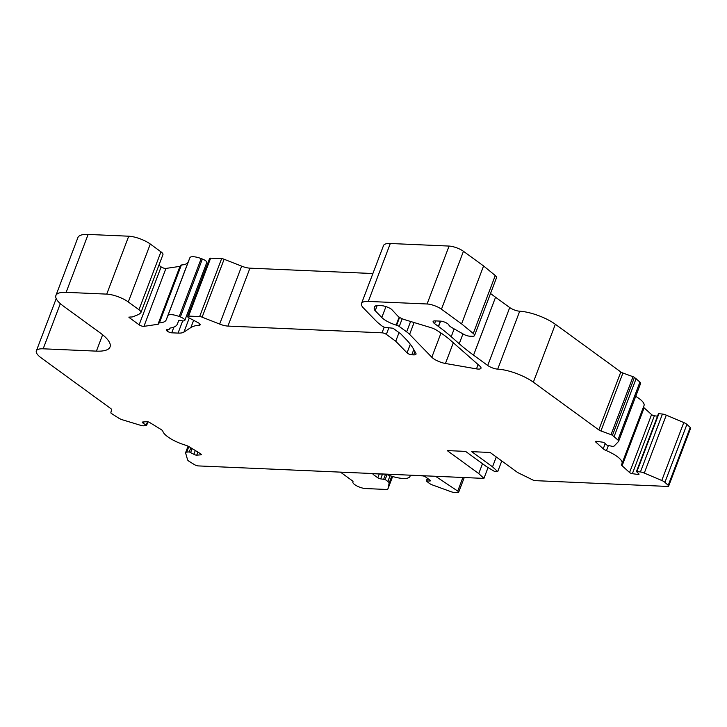 <?xml version="1.0" encoding="UTF-8"?>
<svg xmlns="http://www.w3.org/2000/svg" width="727" height="727" viewBox="0 0 727 727"><rect width="100%" height="100%" fill="white"/><g stroke="black" fill="none" stroke-linecap="round" stroke-linejoin="round"><path stroke-width="1.09" d="M396.624 325.233A3.244 0.972 -159.2 0 1 399.25 326.478L406.647 331.866A21.656 6.507 -159.2 0 1 409.601 334.375L431.811 357.248A10.823 3.253 -159.2 0 0 445.451 363.482L476.485 368.88A8.66 2.599 -159.2 0 0 480.983 368.244A8.66 2.599 -159.2 0 0 479.775 366.044L450.14 339.972A64.957 19.52 -159.2 0 0 444.406 335.411A64.957 19.52 -159.2 0 0 436.709 330.285L436.209 329.976A7.579 2.281 -159.2 0 0 430.966 327.668L404.912 319.744A7.579 2.281 -159.2 0 1 397.533 315.736L391.562 309.329A7.579 2.281 -159.2 0 0 381.502 305.676L378.667 305.549A12.995 3.908 -159.2 0 0 374.578 306.803A12.995 3.908 -159.2 0 0 374.523 306.985L374.178 308.621A10.823 3.253 -159.2 0 0 375.205 310.729L381.802 317.517A15.158 4.553 -159.2 0 0 396.142 325.087L396.624 325.233L399.596 317.39M143.046 423.096L146.59 425.486L143.819 425.795A5.416 1.627 -159.2 0 1 140.402 425.259L122.509 419.824A5.416 1.627 -159.2 0 1 118.765 418.17L111.367 413.436A2.163 0.654 -159.2 0 1 110.858 412.763L111.531 409.565A3.244 0.972 -159.2 0 0 110.777 408.556L41.266 357.92A21.656 6.507 -159.2 0 1 36.35 350.896A21.656 6.507 -159.2 0 1 43.166 348.806L96.409 351.132A43.311 13.013 -159.2 0 0 110.041 346.952A43.311 13.013 -159.2 0 0 100.208 332.911L63.285 306.012A32.479 9.76 -159.2 0 1 55.906 295.48A32.479 9.76 -159.2 0 1 66.13 292.345L106.733 294.117A16.239 4.88 -159.2 0 1 128.297 301.959L138.966 309.729A8.66 2.599 -159.2 0 1 140.938 312.537A8.66 2.599 -159.2 0 1 140.638 312.928L138.648 314.491L133.014 316.708A10.823 3.253 -159.2 0 1 130.478 316.999L128.952 317.39L139.13 324.805A3.244 0.972 -159.2 0 0 143.937 326.35L157.986 324.278A3.244 0.972 -159.2 0 0 158.513 323.978A3.244 0.972 -159.2 0 0 158.531 323.933L158.668 323.27A3.244 0.972 -159.2 0 1 158.677 323.224A3.244 0.972 -159.2 0 1 159.367 322.915A32.479 9.76 -159.2 0 0 166.219 319.844L167.882 315.672A10.823 3.253 -159.2 0 1 179.196 316.509L180.369 316.954A5.416 1.627 -159.2 0 1 183.595 318.635A5.416 1.627 -159.2 0 1 184.822 320.389A5.416 1.627 -159.2 0 1 181.005 320.562A3.244 0.972 -159.2 0 0 178.706 320.671L177.352 324.088A44.392 13.34 -159.2 0 1 170.163 328.059A3.244 0.972 -159.2 0 0 169.636 328.35A3.244 0.972 -159.2 0 0 169.627 328.395L169.509 328.986A3.244 0.972 -159.2 0 1 169.491 329.031A3.244 0.972 -159.2 0 1 168.964 329.322L166.846 329.631A3.244 0.972 -159.2 0 0 166.319 329.931A3.244 0.972 -159.2 0 0 167.056 330.985L167.428 331.248A3.244 0.972 -159.2 0 0 171.745 332.821L178.051 333.093A21.656 6.507 -159.2 0 0 183.913 332.121L190.883 327.541A54.134 16.267 -159.2 0 1 199.352 325.187A4.335 1.3 -159.2 0 0 200.225 324.778A4.335 1.3 -159.2 0 0 199.234 323.37A4.335 1.3 -159.2 0 0 198.135 322.697L189.165 317.963A3.244 0.972 -159.2 0 1 187.602 316.399A3.244 0.972 -159.2 0 1 188.62 316.091L199.634 316.572A3.244 0.972 -159.2 0 1 202.115 317.172L219.663 324.078A10.823 3.253 -159.2 0 0 227.933 326.087L382.029 332.821A3.244 0.972 -159.2 0 1 386.346 334.384L395.742 341.236L407.038 352.868A3.244 0.972 -159.2 0 0 411.791 354.803L413.627 354.885A7.579 2.281 -159.2 0 0 416.008 354.158A7.579 2.281 -159.2 0 0 415.871 353.277L413.436 348.933A108.268 32.533 -159.2 0 0 405.648 338.909L400.759 333.866L393.034 328.24L384.447 327.295L382.647 326.45A54.134 16.267 -159.2 0 1 375.268 320.18L363.473 308.021A21.656 6.507 -159.2 0 1 361.501 303.513A21.656 6.507 -159.2 0 1 368.316 301.423L427.076 303.986A10.823 3.253 -159.2 0 1 441.453 309.211L461.59 323.888L473.268 333.466A7.579 2.281 -159.2 0 1 474.54 335.565A7.579 2.281 -159.2 0 1 472.15 336.301L469.733 336.192A5.416 1.627 -159.2 0 1 463.544 334.22L451.585 327.432A6.498 1.954 -159.2 0 1 448.922 325.069A5.416 1.627 -159.2 0 0 447.705 323.742A5.416 1.627 -159.2 0 0 440.517 321.125L435.155 320.889A6.498 1.954 -159.2 0 0 433.11 321.516A6.498 1.954 -159.2 0 0 434.592 323.624L438.372 326.387A3.244 0.972 -159.2 0 0 438.563 326.532A162.403 48.8 -159.2 0 1 451.213 336.701L459.219 343.744A162.403 48.8 -159.2 0 0 473.559 355.158L487.726 365.481A7.579 2.281 -159.2 0 0 497.704 369.134A27.063 8.133 -159.2 0 1 533.345 382.184L598.821 429.893A3.244 0.972 -159.2 0 0 600.92 430.957L611.034 434.637A2.163 0.654 -159.2 0 1 612.434 435.346L617.923 439.999A5.416 1.627 -159.2 0 1 618.622 441.325A5.416 1.627 -159.2 0 1 618.513 441.507L614.224 445.978A5.416 1.627 -159.2 0 1 611.916 446.26L607.027 445.197L604.919 443.288A2.163 0.654 -159.2 0 0 604.71 443.125A2.163 0.654 -159.2 0 0 602.12 442.098L596.458 441.334A2.163 0.654 -159.2 0 0 595.495 441.516A2.163 0.654 -159.2 0 0 595.776 442.052L603.246 448.786A5.416 1.627 -159.2 0 0 606.436 450.658A21.656 6.507 -159.2 0 1 617.105 456.474A21.656 6.507 -159.2 0 1 622.021 463.49A21.656 6.507 -159.2 0 1 621.521 464.253A5.416 1.627 -159.2 0 0 621.394 464.435A5.416 1.627 -159.2 0 0 622.103 465.771L629.573 472.505A2.163 0.654 -159.2 0 0 632.372 473.686L638.033 474.458A2.163 0.654 -159.2 0 0 638.997 474.277A2.163 0.654 -159.2 0 0 638.715 473.74L636.461 471.569L640.432 471.95A5.416 1.627 -159.2 0 1 644.286 473.068L661.77 480.483A5.416 1.627 -159.2 0 1 664.396 481.919A5.416 1.627 -159.2 0 1 664.914 482.337L668.222 485.318A3.244 0.972 -159.2 0 1 668.649 486.118A3.244 0.972 -159.2 0 1 667.622 486.436L534.091 480.592L517.633 472.523L490.107 452.467L471.723 451.667L492.533 466.825L497.713 471.65L494.651 471.514L486.399 466.561L465.589 451.394L447.205 450.595L478.757 473.577L483.937 478.402L198.344 465.916A3.244 0.972 -159.2 0 1 194.418 464.608L189.438 461.554A5.416 1.627 -159.2 0 1 187.566 459.755L185.612 453.012A5.416 1.627 -159.2 0 1 185.621 452.63A5.416 1.627 -159.2 0 1 186.712 452.112L189.265 451.903L193.873 454.293A2.163 0.654 -159.2 0 0 196.735 455.166L200.879 454.829A2.163 0.654 -159.2 0 0 201.315 454.62A2.163 0.654 -159.2 0 0 200.825 453.921A2.163 0.654 -159.2 0 0 200.57 453.748L189.338 446.851A5.416 1.627 -159.2 0 0 185.539 445.188A21.656 6.507 -159.2 0 1 162.857 431.265A5.416 1.627 -159.2 0 0 161.621 429.875A5.416 1.627 -159.2 0 0 160.976 429.448L149.744 422.551A2.163 0.654 -159.2 0 0 146.881 421.678L142.728 422.014A2.163 0.654 -159.2 0 0 142.292 422.223A2.163 0.654 -159.2 0 0 143.046 423.096L143.473 421.96M184.822 320.389L206.822 262.465A5.416 1.627 -159.2 0 0 205.596 260.711A5.416 1.627 -159.2 0 0 202.37 259.03L201.197 258.585A10.823 3.253 -159.2 0 0 189.883 257.758L188.22 261.92A32.479 9.76 -159.2 0 1 181.368 264.992A3.244 0.972 -159.2 0 0 180.678 265.31A3.244 0.972 -159.2 0 0 180.669 265.355L158.704 323.188M622.021 463.49L644.022 405.575A21.656 6.507 -159.2 0 0 639.106 398.55A21.656 6.507 -159.2 0 0 635.707 396.342M668.649 486.118L690.65 428.203A3.244 0.972 -159.2 0 0 690.223 427.403L686.915 424.423A5.416 1.627 -159.2 0 0 686.397 423.995A5.416 1.627 -159.2 0 0 683.78 422.569L666.286 415.144A5.416 1.627 -159.2 0 0 662.433 414.036L658.462 413.654L636.461 471.569M340.472 472.132L352.268 480.729A3.244 0.972 -159.2 0 1 353.004 481.783A3.244 0.972 -159.2 0 1 352.977 481.847A8.124 2.435 -159.2 0 0 352.895 481.992A8.124 2.435 -159.2 0 0 356.939 485.963A8.124 2.435 -159.2 0 0 365.527 488.544L386.21 489.453A5.416 1.627 -159.2 0 0 387.918 488.926A5.416 1.627 -159.2 0 0 387.936 488.853L389.118 483.164A5.416 1.627 -159.2 0 0 387.873 481.483L385.183 479.52L380.684 478.866A2.163 0.654 -159.2 0 1 377.804 477.821L373.442 474.64A2.163 0.654 -159.2 0 1 372.951 473.94A2.163 0.654 -159.2 0 1 373.633 473.731L384.474 474.204A5.416 1.627 -159.2 0 1 388.218 475.058A21.656 6.507 -159.2 0 0 410.001 476.376A21.656 6.507 -159.2 0 0 410.101 476.012A5.416 1.627 -159.2 0 1 410.128 475.921A5.416 1.627 -159.2 0 1 411.827 475.403L422.669 475.876A2.163 0.654 -159.2 0 1 425.54 476.921L429.902 480.102A2.163 0.654 -159.2 0 1 430.393 480.801A2.163 0.654 -159.2 0 1 429.712 481.01L426.313 480.983L429.239 483.291A5.416 1.627 -159.2 0 0 432.738 485.063L450.704 491.597A5.416 1.627 -159.2 0 0 454.393 492.433L457.637 492.57A3.244 0.972 -159.2 0 0 458.655 492.261A3.244 0.972 -159.2 0 0 457.919 491.207A3.244 0.972 -159.2 0 0 457.737 491.079L435.537 476.285M140.938 312.537L162.939 254.623A8.66 2.599 -159.2 0 0 160.967 251.815L150.298 244.036A16.239 4.88 -159.2 0 0 128.734 236.202L88.131 234.43A32.479 9.76 -159.2 0 0 77.907 237.565L55.906 295.48M139.13 324.805L161.13 266.882L158.895 265.255M161.13 266.882A3.244 0.972 -159.2 0 0 165.938 268.427L179.987 266.355A3.244 0.972 -159.2 0 0 180.323 266.264M201.997 275.179A21.656 6.507 -159.2 0 0 203.306 275.051M219.663 324.078L241.664 266.155L224.116 259.248A3.244 0.972 -159.2 0 0 221.635 258.648L210.63 258.167A3.244 0.972 -159.2 0 0 209.603 258.485L187.602 316.399M241.664 266.155A10.823 3.253 -159.2 0 0 249.934 268.163L372.887 273.534M474.54 335.565L496.541 277.65A7.579 2.281 -159.2 0 0 495.269 275.542L483.591 265.964L463.453 251.297A10.823 3.253 -159.2 0 0 449.077 246.071L390.317 243.5A21.656 6.507 -159.2 0 0 383.502 245.59L361.501 303.513M490.525 293.472A162.403 48.8 -159.2 0 0 495.56 297.243L509.727 307.566A7.579 2.281 -159.2 0 0 519.705 311.22A27.063 8.133 -159.2 0 1 555.346 324.269L620.831 371.97A3.244 0.972 -159.2 0 0 622.921 373.033L633.035 376.713A2.163 0.654 -159.2 0 1 634.435 377.422L639.924 382.075A5.416 1.627 -159.2 0 1 640.623 383.411A5.416 1.627 -159.2 0 1 640.514 383.583M643.459 407.065A5.416 1.627 -159.2 0 0 644.104 407.856L651.574 414.581A2.163 0.654 -159.2 0 0 654.373 415.771L657.499 416.189M483.937 478.402L488.053 467.552M478.757 473.577L482.501 463.717M497.713 471.65L501.766 460.963M492.533 466.825L496.277 456.965M614.115 436.573L636.116 378.649M438.372 326.387L440.371 321.116M461.59 323.888L483.591 265.964M395.742 341.236L399.023 332.602M200.879 454.829L201.125 454.175M146.218 425.05L147.481 421.715M180.369 316.954L202.37 259.03M199.352 325.187L199.843 323.888M606.436 450.658L608.299 445.76M661.77 480.483L683.78 422.569M457.737 491.079L462.899 477.485M387.936 488.853L392.625 476.512L387.918 488.926M389.118 483.164L391.744 476.249M387.873 481.483L390.063 475.712M385.183 479.52L387.028 474.667M383.747 479.002L385.519 474.322M380.684 478.866L382.484 474.122M377.804 477.821L379.267 473.977M373.442 474.64L373.787 473.74M429.712 481.01L430.03 480.193M426.649 480.874L427.585 478.411M668.222 485.318L690.223 427.403M664.914 482.337L686.915 424.423M644.286 473.068L666.286 415.144M640.432 471.95L662.433 414.036M636.952 471.478L658.953 413.563M638.033 474.458L638.406 473.459M632.372 473.686L654.373 415.771M629.573 472.505L651.574 414.581M622.103 465.771L644.104 407.856M603.246 448.786L605.227 443.561M595.776 442.052L596.058 441.307M617.923 439.999L639.924 382.075M612.434 435.346L634.435 377.422M611.034 434.637L633.035 376.713M600.92 430.957L622.921 373.033M598.821 429.893L620.831 371.97M533.345 382.184L555.346 324.269M497.704 369.134L519.705 311.22M487.726 365.481L509.727 307.566M473.559 355.158L495.56 297.243M459.219 343.744L462.963 333.893M451.213 336.701L454.175 328.895M438.563 326.532L440.617 321.134M434.592 323.624L435.618 320.907M473.268 333.466L495.269 275.542M441.453 309.211L463.453 251.297M427.076 303.986L449.077 246.071M368.316 301.423L390.317 243.5M413.627 354.885L414.899 351.541M411.791 354.803L413.781 349.56M407.038 352.868L410.31 344.244M386.346 334.384L388.854 327.777M382.029 332.821L384.156 327.241M227.933 326.087L249.934 268.163M202.115 317.172L224.116 259.248M199.634 316.572L221.635 258.648M188.62 316.091L210.63 258.167M190.883 327.541L193.627 320.316M183.913 332.121L189.274 318.017M178.051 333.093L182.695 320.88M171.745 332.821L173.917 327.095M167.428 331.248L168.11 329.449M167.056 330.985L167.61 329.522M179.196 316.509L201.197 258.585M167.882 315.672L189.883 257.758M166.219 319.844L188.22 261.92M159.367 322.915L181.368 264.992M157.986 324.278L179.987 266.355M143.937 326.35L165.938 268.427M128.952 317.39L129.124 316.936M138.966 309.729L160.967 251.815M128.297 301.959L150.298 244.036M106.733 294.117L128.734 236.202M66.13 292.345L88.131 234.43M96.409 351.132L102.625 334.774M43.166 348.806L60.323 303.641M196.735 455.166L197.898 452.103M193.873 454.293L195.309 450.513M190.692 452.339L192.128 448.568M189.265 451.903L190.828 447.768M186.712 452.112L188.82 446.551M476.485 368.88L478.112 364.581M445.451 363.482L453.321 342.771M431.811 357.248L441.007 333.039M409.601 334.375L414.099 322.534M406.647 331.866L410.601 321.47M399.25 326.478L402.195 318.735M396.142 325.087L399.168 317.117M381.802 317.517L385.955 306.594M375.205 310.729L377.168 305.567M374.178 308.621L375.114 306.149M410.001 476.376L410.237 475.749M426.313 480.983L427.349 478.239M458.655 492.261L464.253 477.539M618.622 441.325L640.623 383.411M158.677 323.224L180.678 265.31M36.35 350.896L56.206 298.624M146.59 425.486L147.981 421.824M185.621 452.63L188.075 446.169"/></g></svg>
